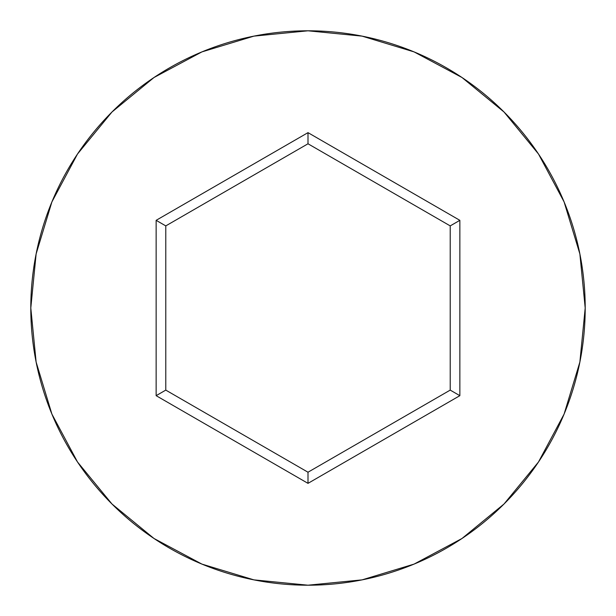 <?xml version="1.0" encoding="UTF-8"?>
<svg xmlns="http://www.w3.org/2000/svg" width="616" height="616" viewBox="0 0 616 616"><rect width="100%" height="100%" fill="white"/><g stroke="black" fill="none" stroke-linecap="round" stroke-linejoin="round"><path stroke-width="0.92" d="M30.8 308A277.2 277.2 0 0 1 308 30.8A277.2 277.2 0 0 1 585.2 308A277.2 277.2 0 0 0 308 30.8A277.2 277.2 0 0 0 30.8 308L36.128 362.077L51.898 414.083L77.516 462.008L111.989 504.011L153.992 538.484L201.917 564.102L253.923 579.872L308 585.2L362.077 579.872L414.083 564.102L462.008 538.484L504.011 504.011L538.484 462.008L564.102 414.083L579.872 362.077L585.2 308L579.872 253.923L564.102 201.917L538.484 153.992L504.011 111.989L462.008 77.516L414.083 51.898L362.077 36.128L308 30.8L253.923 36.128L201.917 51.898L153.992 77.516L111.989 111.989L77.516 153.992L51.898 201.917L36.128 253.923L30.8 308A277.2 277.2 0 0 0 308 585.2A277.2 277.2 0 0 0 585.2 308A277.2 277.2 0 0 1 308 585.2A277.2 277.2 0 0 1 30.8 308M308 483.352L156.141 395.672L156.141 220.328L308 132.648L459.859 220.328L459.859 395.672L308 483.352L459.859 395.672L459.859 220.328L450.219 225.895L450.219 390.105L308 472.218L165.781 390.105L165.781 225.895L308 143.782L450.219 225.895L450.219 390.105L459.859 395.672L450.219 390.105L308 472.218L308 483.352L308 472.218L165.781 390.105L156.141 395.672L308 483.352M450.219 225.895L459.859 220.328L308 132.648L308 143.782L450.219 225.895M308 143.782L308 132.648L156.141 220.328L165.781 225.895L308 143.782M165.781 225.895L156.141 220.328L156.141 395.672L165.781 390.105L165.781 225.895"/></g></svg>
